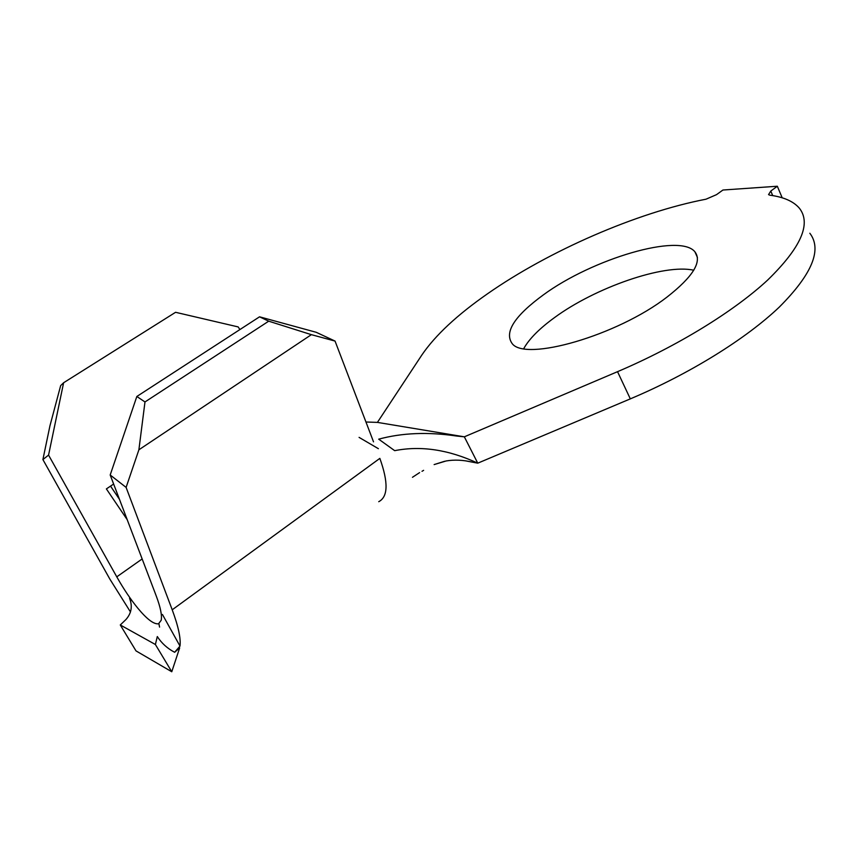 <?xml version="1.0" encoding="UTF-8"?>
<svg xmlns="http://www.w3.org/2000/svg" width="858" height="858" viewBox="0 0 858 858"><rect width="100%" height="100%" fill="white"/><g stroke="black" fill="none" stroke-linecap="round" stroke-linejoin="round"><path stroke-width="1.29" d="M543.489 294.787C514.639 315.873 504.161 332.078 512.044 343.414C524.796 362.001 617.277 335.671 667.063 297.04C693.028 276.705 702.316 261.636 694.926 251.823C679.718 232.7 592.213 258.977 543.489 294.787M693.747 270.227C664.028 263.524 595.023 287.687 554.418 317.664C539.392 328.593 529.171 338.899 523.755 348.595M777.327 186.24L722.929 190.026L716.527 194.648L706.016 199.195C636.475 212.548 548.809 250.976 487.537 293.768C457.185 314.907 435.306 335.306 421.879 354.965L377.413 422.393L464.339 436.819L617.535 371.675C677.08 346.332 733.933 311.368 767.685 280.04C800.964 247.597 811.529 223.648 799.366 208.194C793.489 201.351 783.654 197.008 769.84 195.174L768.553 194.616L770.795 191.055L777.327 186.24L782.196 197.801M419.605 472.608L412.462 477.295M422.007 471.31L423.616 470.334M444.605 461.282L434.127 464.586L446.096 460.971C454.311 459.566 462.998 459.952 472.147 462.108L477.756 463.17L630.319 398.873C689.617 373.852 746.02 338.835 779.321 307.067C812.14 274.142 822.307 249.539 809.834 233.247M466.473 461.025L472.147 462.108M394.68 450.664C420.913 445.484 448.605 449.646 477.756 463.17L464.339 436.819L456.724 436.046C428.056 431.789 402.048 432.829 378.7 439.167L394.68 450.664M162.441 614.489L179.998 646.085C180.941 638.416 178.346 626.329 172.211 609.802L126.105 487.398L110.189 474.989L156.22 595.892C160.478 607.271 162.141 615.39 161.207 620.248L158.537 623.809C153.839 624.42 146.922 619.208 137.795 608.172C130.545 599.302 123.541 588.867 116.774 576.844L48.563 455.094L42.9 459.566L109.878 579.139L130.48 611.969M110.189 474.989L136.84 396.482L259.545 316.816L316.216 332.293L335.049 341.076L373.53 441.849M365.958 422.007L377.413 422.393M42.9 459.566L49.946 425.815L60.661 385.617L63.621 382.743L175.568 312.301L238.149 326.919L239.918 329.558M179.998 646.085L174.635 652.284C167.396 648.476 161.615 643.232 157.304 636.55L155.395 644.508L171.772 671.76L136.004 650.89L120.281 624.967L155.395 644.508M179.15 649.442L179.654 647.908L174.635 652.284M335.049 341.076L311.379 334.663L268.715 321.182L259.545 316.816M136.84 396.482L144.981 401.952L138.889 449.796L311.379 334.663M138.889 449.796L126.105 487.398M144.981 401.952L268.715 321.182M63.621 382.743L48.563 455.094M127.198 519.669L106.381 488.91L113.631 484.03M119.412 499.238L110.532 486.111M130.673 601.104L129.547 598.283C132.69 606.145 131.499 613.223 125.954 619.519L120.281 624.967M179.654 647.908L171.772 671.76M172.211 609.802L379.847 458.376C388.459 482.389 388.084 496.825 378.732 501.694M116.774 576.844L142.149 558.955M617.535 371.675L630.319 398.873M770.795 191.055L772.715 195.603M697.436 257.497L694.926 251.823M359.073 437.376L378.389 448.691M158.891 623.68L159.567 627.101"/></g></svg>

